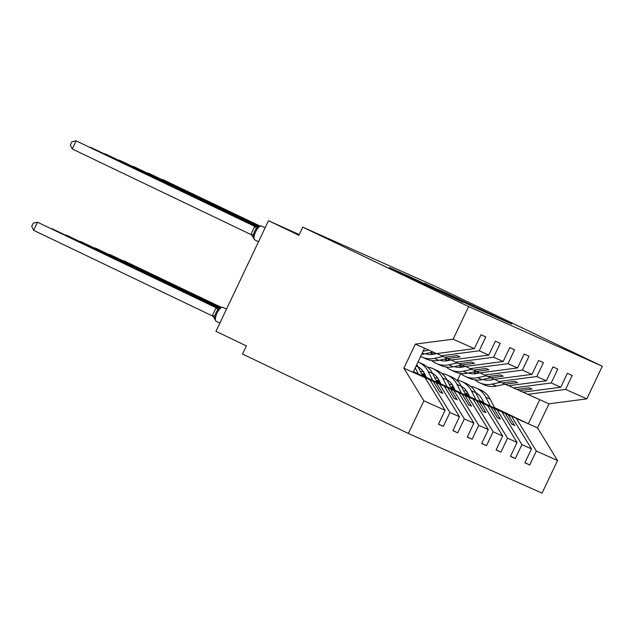 <?xml version="1.0" encoding="UTF-8"?>
<svg xmlns="http://www.w3.org/2000/svg" width="634" height="634" viewBox="0 0 634 634"><rect width="100%" height="100%" fill="white"/><g stroke="black" fill="none" stroke-linecap="round" stroke-linejoin="round"><path stroke-width="0.95" d="M498.76 318.228L511.804 324.022L441.755 290.911L498.76 318.228M428.299 286.156L462.915 302.283L407.083 275.521L389.411 267.54L428.299 286.156M523.193 392.153L527.773 394.348L565.607 389.395L586.815 398.865L602.3 366.246L436.446 286.822L302.783 227.138L298.923 235.277L268.491 220.703L299.248 234.588M602.3 366.246L468.645 306.563L302.783 227.138M480.413 310.01L496.026 316.976L424.582 283.247L480.413 310.01M480.295 310.05L406.996 275.394L480.295 310.05M436.778 353.558L444.703 357.251L457.146 355.619L460.03 356.91L447.58 358.535L450.925 360.025L488.759 355.08L495.36 341.171L500.202 343.327L493.593 357.243L455.759 362.188L459.103 363.678L471.553 362.054L474.43 363.337L461.988 364.97L465.324 366.46L503.158 361.507L509.768 347.598L514.602 349.762L508 363.67L470.166 368.616L473.503 370.113L485.953 368.481L488.838 369.773L476.388 371.397L479.732 372.887L517.566 367.942L524.167 354.034L529.01 356.189L522.4 370.105L484.566 375.051L487.911 376.541L500.361 374.916L503.238 376.2L490.787 377.832L494.132 379.322L531.966 374.377L538.567 360.461L543.409 362.624L536.808 376.533L498.974 381.486L502.31 382.976L514.76 381.343L517.637 382.635L505.195 384.259L508.531 385.749L546.365 380.804L552.975 366.896L557.809 369.059L551.208 382.968L513.374 387.913L516.718 389.403L529.16 387.778L532.045 389.062L519.595 390.695L522.939 392.184L560.773 387.239L567.375 373.323L572.217 375.486L565.607 389.395M468.645 306.563L453.151 339.182L474.351 348.645L480.96 334.736L485.795 336.9L479.193 350.808L441.359 355.753M474.351 348.645L436.517 353.598L424.534 348.24L413.106 372.324L425.089 377.674L413.257 372.007M451.178 359.993L455.759 362.188M465.586 366.428L470.166 368.616M479.986 372.855L484.566 375.051M494.385 379.291L498.974 381.486M508.793 385.718L513.374 387.913M438.53 424.091L443.309 426.381L449.918 412.472L459.476 416.744L439.489 384.109L413.431 371.627M413.313 371.881L429.923 379.837L449.918 412.472M452.93 430.526L457.708 432.816L464.318 418.9L473.883 423.171L453.889 390.536L422.474 375.494M422.68 375.899L444.331 386.264L464.318 418.9M467.337 436.953L472.116 439.243L478.718 425.335L488.283 429.606L468.296 396.971L436.874 381.922M437.088 382.334L458.731 392.7L478.718 425.335M426.349 377.19L422.371 375.288M481.737 443.388L486.516 445.678L493.125 431.762L502.683 436.034L482.696 403.398L451.281 388.357M451.487 388.761L473.13 399.127L493.125 431.762M440.749 383.625L436.771 381.716M426.04 376.58L422.054 374.67M496.145 449.815L500.923 452.105L507.525 438.197L517.09 442.469L497.104 409.833L465.681 394.784M465.887 395.196L487.538 405.562L507.525 438.197M455.157 390.053L451.17 388.151M440.44 383.007L436.454 381.105M424.614 375.431L421.824 374.092M510.544 456.25L515.323 458.541L521.925 444.624L531.49 448.896L524.889 462.812L529.723 464.968L536.332 451.059L557.532 460.53L542.038 493.149L408.383 433.466L242.529 354.041L246.388 345.91L215.956 331.336L268.491 220.703M480.295 401.623L501.938 411.989L521.925 444.624M469.556 396.488L465.578 394.578M454.84 389.442L450.861 387.532M439.021 381.866L436.224 380.527M524.944 462.685L529.723 464.968M494.694 408.058L516.345 418.424L536.332 451.059M483.964 402.915L479.978 401.013M469.247 395.87L465.261 393.968M453.421 388.293L450.631 386.962M425.089 377.674L445.076 410.309L438.466 424.217L443.309 426.381M457.708 432.816L452.874 430.652L459.476 416.744M472.116 439.243L467.274 437.08L473.883 423.171M426.143 376.786L422.157 374.876M486.516 445.678L481.681 443.515L488.283 429.606M440.543 383.213L436.564 381.311M425.826 376.168L421.848 374.258M500.923 452.105L496.081 449.942L502.683 436.034M425.097 375.352L422.616 373.965M454.95 389.648L450.964 387.739M440.234 382.603L436.247 380.693M515.323 458.541L510.481 456.377L517.09 442.469M479.193 350.808L488.759 355.08M493.593 357.243L503.158 361.507M508 363.67L517.566 367.942M522.4 370.105L531.966 374.377M536.808 376.533L546.365 380.804M551.208 382.968L560.773 387.239M453.151 339.182L415.318 344.127L403.89 368.203L423.877 400.839L445.076 410.309M423.877 400.839L408.383 433.466M429.923 379.837L433.268 381.327L439.845 392.066L442.722 393.349L436.144 382.611L439.489 384.109M413.352 371.793L433.268 381.327M413.392 371.714L436.144 382.611M444.854 357.227L447.58 358.535M444.331 386.264L447.667 387.762L454.245 398.493L457.13 399.785L450.552 389.046L453.889 390.536M422.609 375.756L447.667 387.762M422.545 375.637L450.552 389.046M459.254 363.662L461.988 364.97M458.731 392.7L462.075 394.189L468.653 404.928L471.53 406.212L464.952 395.473L468.296 396.971M422.292 375.146L426.278 377.048M437.008 382.191L462.075 394.189M423.837 375.883L422.268 375.09M423.869 375.803L426.214 376.929M436.945 382.064L464.952 395.473M473.661 370.09L476.388 371.397M473.13 399.127L476.475 400.625L483.053 411.355L485.929 412.647L479.359 401.908L482.696 403.398M436.699 381.573L440.678 383.483M451.416 388.618L476.475 400.625M438.237 382.31L436.668 381.517M438.276 382.239L440.614 383.356M451.353 388.499L479.359 401.908M488.061 376.525L490.787 377.832M487.538 405.562L490.882 407.052L497.452 417.79L500.337 419.074L493.759 408.344L497.104 409.833M451.099 388.008L455.085 389.91M465.816 395.053L490.882 407.052M452.636 388.745L451.075 387.953M452.676 388.666L455.022 389.791M465.752 394.927L493.759 408.344M502.461 382.952L505.195 384.259M501.938 411.989L505.282 413.487L511.86 424.225L514.737 425.509L508.159 414.771L511.503 416.261L531.49 448.896M465.507 394.435L469.485 396.345M480.223 401.481L505.282 413.487M467.044 395.172L465.475 394.38M467.076 395.101L469.422 396.218M480.16 401.362L508.159 414.771M511.503 416.261L480.081 401.219M469.35 396.076L465.364 394.174M454.633 389.03L450.655 387.128M439.505 381.787L437.024 380.4M516.869 389.387L519.595 390.695M527.773 394.348L548.981 403.81L537.545 427.895L557.532 460.53M586.815 398.865L548.981 403.81M516.345 418.424L537.545 427.895M451.099 386.883L454.023 388.198M464.999 393.452L468.986 395.362M479.716 400.498L483.702 402.408M494.433 407.543L528.328 423.774L539.756 399.697M415.318 344.127L424.534 348.24M403.89 368.203L413.106 372.324M457.518 380.17L460.672 373.529M463.882 366.769L464.254 365.984M511.781 424.091L514.737 425.509M497.373 417.655L500.337 419.074M482.973 411.228L485.929 412.647M468.566 404.793L471.53 406.212M454.166 398.366L457.13 399.785M439.766 391.931L442.722 393.349M492.452 315.344L438.776 289.73L492.404 315.455M461.465 301.245L446.93 294.263L461.37 301.451M220.965 307.173L123.907 260.788L220.838 307.205M453.175 388.333L454.198 388.174M461.695 386.97L462.448 386.851M470.769 386.407A22.333 20.922 114.1 0 1 476.102 387.929A22.333 20.922 114.1 0 1 485.779 397.209L490.328 406.125M476.102 387.929L480.477 389.886A22.333 20.922 114.1 0 1 490.161 399.158L494.797 408.264M484.067 403.129L482.149 399.357A18.014 16.872 -65.9 0 0 475.659 392.541M476.451 393.025A18.014 16.872 -65.9 0 0 475.825 392.866M466.283 390.568A18.014 16.872 -65.9 0 0 465.221 390.702L463.723 390.94M467.757 392.953L464.976 393.397M259.464 225.855L162.534 179.446L259.591 225.823M469.517 372.784L469.881 373.418M474.985 379.885A22.333 20.922 -65.9 0 0 479.676 382.833L484.051 384.79A22.333 20.922 -65.9 0 0 496.382 386.051L505.092 384.212M479.676 382.833A22.333 20.922 -65.9 0 0 492.008 384.101L500.701 382.254M494.179 379.314L491.382 379.909A18.014 16.872 114.1 0 1 482.846 379.441M475.088 373.767A18.014 16.872 114.1 0 1 474.034 372.15L473.867 371.857M483.702 379.703A18.014 16.872 114.1 0 1 483.203 379.362M477.933 373.275L477.022 371.683M220.41 307.371L109.508 254.361L220.307 307.411M438.776 381.906L439.79 381.739M447.295 380.543L448.04 380.424M456.369 379.972A22.333 20.922 114.1 0 1 461.703 381.502A22.333 20.922 114.1 0 1 471.379 390.774L475.92 399.689M461.703 381.502L466.077 383.451A22.333 20.922 114.1 0 1 475.762 392.731L480.398 401.837M469.667 396.694L467.741 392.929A18.014 16.872 -65.9 0 0 461.259 386.114M462.051 386.589A18.014 16.872 -65.9 0 0 461.425 386.431M451.884 384.141A18.014 16.872 -65.9 0 0 450.822 384.275L449.324 384.513M453.358 386.526L450.568 386.97M223.089 307.427A1.799 1.688 114.1 0 1 223.128 307.442L223.192 307.474A7.743 2.71 115.6 0 0 223.192 307.474A7.743 2.71 115.6 0 0 223.168 307.466L222.827 307.308A1.799 1.688 -65.9 0 0 222.788 307.292L219.958 307.601L95.108 247.926L219.855 307.664M94.569 248.045L94.965 248.227M424.368 375.471L425.39 375.304M432.895 374.108L433.64 373.989M441.961 373.545A22.333 20.922 114.1 0 1 447.295 375.066A22.333 20.922 114.1 0 1 456.979 384.347L461.52 393.262M447.295 375.066L451.677 377.024A22.333 20.922 114.1 0 1 461.354 386.296L465.998 395.402M455.26 390.259L453.342 386.494A18.014 16.872 -65.9 0 0 446.859 379.679M447.652 380.154A18.014 16.872 -65.9 0 0 447.018 379.996M437.484 377.706A18.014 16.872 -65.9 0 0 436.414 377.84L434.916 378.078M438.95 380.091L436.168 380.535M219.475 307.855L80.7 241.499L219.372 307.894M418.488 367.68L419.24 367.554M427.562 367.11A22.333 20.922 114.1 0 1 432.895 368.631A22.333 20.922 114.1 0 1 442.572 377.912L447.121 386.827M432.895 368.631L437.27 370.589A22.333 20.922 114.1 0 1 446.954 379.869L451.59 388.967M440.86 383.832L438.942 380.067A18.014 16.872 -65.9 0 0 432.451 373.252M433.244 373.727A18.014 16.872 -65.9 0 0 432.618 373.569M423.076 371.278A18.014 16.872 -65.9 0 0 422.014 371.413L420.516 371.651M424.55 373.656L421.769 374.108M218.904 308.045L66.301 235.063L218.778 308.076M418.004 361.998A22.333 20.922 114.1 0 1 418.488 362.204A22.333 20.922 114.1 0 1 428.172 371.484L432.713 380.4M418.488 362.204L422.87 364.162A22.333 20.922 114.1 0 1 432.546 373.434L437.191 382.54M426.452 377.396L424.534 373.632A18.014 16.872 -65.9 0 0 418.052 366.817M418.844 367.292A18.014 16.872 -65.9 0 0 418.218 367.134M258.934 226.069L148.134 173.011L259.037 226.021M455.117 366.349L455.481 366.983M460.577 373.45A22.333 20.922 -65.9 0 0 465.269 376.406L469.651 378.363A22.333 20.922 -65.9 0 0 481.983 379.623L490.684 377.777M465.269 376.406A22.333 20.922 -65.9 0 0 477.6 377.666L486.302 375.827M479.779 372.887L476.982 373.474A18.014 16.872 114.1 0 1 468.447 373.006M460.688 367.332A18.014 16.872 114.1 0 1 459.626 365.715L459.46 365.43M469.295 373.267A18.014 16.872 114.1 0 1 468.795 372.935M463.533 366.84L462.614 365.247M258.482 226.314L133.734 166.576L258.577 226.267L258.561 226.98L256.366 228.43L254.931 230.665L253.473 234.532L253.735 237.148L253.204 237.568L254.781 239.945A7.743 2.71 115.6 0 0 254.805 239.953L258.506 241.728L254.781 239.945A7.743 2.71 115.6 0 1 255.653 231.854A7.743 2.71 115.6 0 1 261.454 225.958L261.794 226.116A1.799 1.688 -65.9 0 0 261.723 226.084M440.709 359.922L441.074 360.556M446.178 367.023A22.333 20.922 -65.9 0 0 450.869 369.971L455.244 371.928A22.333 20.922 -65.9 0 0 467.583 373.188L476.285 371.35M450.869 369.971A22.333 20.922 -65.9 0 0 463.2 371.239L471.902 369.392M465.372 366.452L462.574 367.046A18.014 16.872 114.1 0 1 454.039 366.579M446.281 360.904A18.014 16.872 114.1 0 1 445.226 359.288L445.06 358.995M454.895 366.832A18.014 16.872 114.1 0 1 454.396 366.5M449.126 360.413L448.214 358.82M257.998 226.544L119.327 160.148L258.101 226.504M426.31 353.487L426.674 354.121M431.77 360.587A22.333 20.922 -65.9 0 0 436.469 363.544L440.844 365.493A22.333 20.922 -65.9 0 0 453.175 366.761L461.877 364.915M436.469 363.544A22.333 20.922 -65.9 0 0 448.801 364.804L457.494 362.965M450.972 360.017L448.175 360.611A18.014 16.872 114.1 0 1 439.639 360.144M431.881 354.469A18.014 16.872 114.1 0 1 430.827 352.853L430.66 352.567M440.495 360.405A18.014 16.872 114.1 0 1 439.996 360.072M434.726 353.978L433.807 352.385M257.404 226.726L104.927 153.713L257.531 226.695M420.659 356.411A22.333 20.922 -65.9 0 0 422.062 357.108L426.444 359.066A22.333 20.922 -65.9 0 0 438.776 360.326L447.477 358.487M422.062 357.108A22.333 20.922 -65.9 0 0 434.393 358.376L443.095 356.53M436.572 353.59L433.775 354.184A18.014 16.872 114.1 0 1 425.24 353.717M426.088 353.97A18.014 16.872 114.1 0 1 425.588 353.637M218.175 308.164L51.901 228.636L218.001 308.172M416.744 364.653A22.333 20.922 114.1 0 1 418.147 367.007L422.783 376.105M415.215 367.878L418.313 373.965M256.627 226.821L90.527 147.286L256.802 226.813M421.665 354.287A22.333 20.922 -65.9 0 0 424.368 353.899L433.07 352.052M423.092 351.284L428.695 350.103M217.137 308.179L219.958 307.601L219.935 308.322L217.739 309.78L215.972 312.681L214.839 315.883L215.1 318.49L214.577 318.918L213.357 316.604L212.247 315.787L216.051 307.783L217.058 308.14M216.987 308.061L37.493 222.201L216.099 307.728M33.634 230.332L31.7 226.386L33.245 223.136L37.493 222.201L33.634 230.332L212.239 315.859M215.972 312.681L215.647 313.41M215.1 318.49L213.357 316.604M216.234 307.791L219.935 308.322M72.26 148.99L70.326 145.035L71.872 141.786L76.12 140.851L72.26 148.99L250.866 234.509L254.725 226.378L76.12 140.851L255.621 226.71M253.735 237.148L250.866 234.509M254.725 226.378L255.684 226.79M258.561 226.98L254.86 226.441M490.161 399.158L485.779 397.209M466.893 391.447L465.221 390.702M492.008 384.101L496.382 386.051M474.034 372.15L476.998 373.474M475.762 392.731L471.379 390.774M452.494 385.02L450.822 384.275M461.354 386.296L456.979 384.347M438.094 378.585L436.414 377.84M446.954 379.869L442.572 377.912M423.686 372.158L422.014 371.413M432.546 373.434L428.172 371.484M477.6 377.666L481.983 379.623M459.626 365.715L462.59 367.038M463.2 371.239L467.583 373.188M445.226 359.288L448.19 360.611M448.801 364.804L453.175 366.761M430.827 352.853L433.783 354.176M434.393 358.376L438.776 360.326M418.147 367.007L416.07 366.08M422.292 352.972L424.368 353.899M222.788 307.292L223.128 307.442A1.799 1.688 114.1 0 1 223.168 307.466L222.827 307.308A7.743 2.71 115.6 0 0 217.026 313.196A7.743 2.71 115.6 0 0 216.154 321.287A7.743 2.71 115.6 0 0 216.178 321.303L219.879 323.071L216.154 321.287L214.577 318.918M212.247 315.787L214.839 315.883M216.051 307.783A3.962 0.452 -138.1 0 1 217.739 309.78M261.842 226.14A7.743 2.71 115.6 0 0 261.818 226.124A7.743 2.71 115.6 0 0 261.794 226.116L261.454 225.958A1.799 1.688 114.1 0 0 261.414 225.942L255.764 226.829M256.366 228.43A3.962 0.452 41.9 0 0 254.678 226.433M253.473 234.532L250.874 234.437M223.192 307.474L226.528 309.075M265.155 227.725L261.414 225.942M254.931 230.665L254.274 232.06M251.983 235.254L253.204 237.568"/></g></svg>
